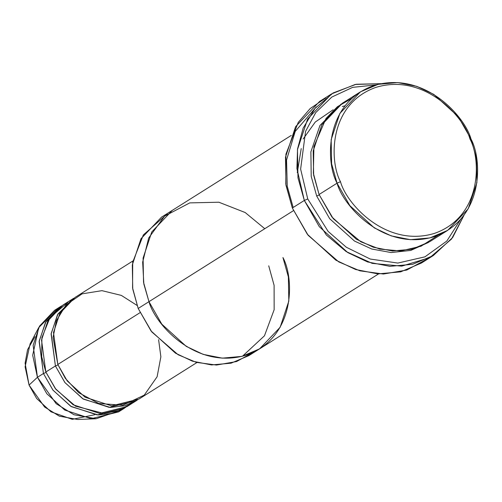 <?xml version="1.0" encoding="UTF-8"?>
<svg xmlns="http://www.w3.org/2000/svg" width="502" height="502" viewBox="0 0 502 502"><rect width="100%" height="100%" fill="white"/><g stroke="black" fill="none" stroke-linecap="round" stroke-linejoin="round"><path stroke-width="0.75" d="M427.189 258.976L406.783 270.045L383.409 274.023L359.909 270.829L338.756 261.9L308.172 235.338L292.34 207.997L304.319 200.449L307.751 198.961L300.629 169.105L305.58 131.355L315.745 112.58L331.791 97.068L352.668 87.354L375.998 84.907L352.668 87.354L331.791 97.068L315.745 112.58L305.58 131.355L300.629 169.105L307.751 198.961L328.145 231.428L346.336 247.254L370.231 259.038L397.829 263.067L424.943 256.842L446.83 241.048L460.673 219.318L446.83 241.048L424.943 256.842L397.829 263.067L370.231 259.038L346.336 247.254L328.145 231.428L307.751 198.961L304.319 200.449L326.344 234.986L346.192 251.59L372.183 263.368L401.751 266.148L429.9 257.557L451.499 239.059L464.036 215.182L452.666 237.521L433.37 255.512L412.663 264.297L389.885 266.342L367.583 261.95L347.804 252.606L319.303 226.691L304.319 200.449L292.34 207.997L307.324 234.239L335.825 260.155L355.604 269.499L377.906 273.891L400.684 271.846L421.391 263.054L433.37 255.512M242.466 356.232L264.466 335.794L274.155 309.709L274.105 285.337L268.727 265.822L274.105 285.337L274.155 309.709L264.466 335.794L242.466 356.232M253.999 351.977L236.53 361.553L216.475 365.048L196.282 362.362L178.097 354.726L151.799 331.935L138.188 308.46L151.033 330.95L175.462 353.163L192.41 361.17L211.53 364.935L231.052 363.184L248.804 355.648L378.546 273.923M438.171 235.237L421.04 246.212L400.74 250.962L379.857 249.111L360.831 241.801L333.221 218.659L319.077 194.506L337.049 183.186L340.481 181.699C329.293 161.205 328.364 104.165 375.891 87.386C424.221 72.595 464.005 116.834 469.985 139.041C481.173 159.529 482.102 216.569 434.569 233.355C386.245 248.145 346.455 203.906 340.481 181.699L337.049 183.186C343.236 206.159 384.394 251.929 434.387 236.624C483.551 219.267 482.591 160.257 471.02 139.06L469.985 139.041C464.005 116.834 424.221 72.595 375.891 87.386C328.364 104.165 329.293 161.205 340.481 181.699C346.455 203.906 386.245 248.145 434.569 233.355C482.102 216.569 481.173 159.529 469.985 139.041L471.02 139.06L476.454 158.469L476.9 182.621L468.222 208.788L447.665 230.38L429.913 237.917L410.391 239.667L391.271 235.902L374.316 227.889L349.888 205.682L337.049 183.186L319.077 194.506L331.922 217.002L356.351 239.209L373.306 247.222L392.42 250.987L411.941 249.237L429.693 241.7L447.665 230.38M360.405 91.866L378.157 84.336L397.678 82.579L416.798 86.344L433.747 94.357L458.175 116.564L471.02 139.06C464.833 116.087 423.675 70.318 373.683 85.622C324.518 102.985 325.478 161.989 337.049 183.186L331.615 163.777L331.169 139.631L339.848 113.458L360.405 91.866L342.439 103.186L321.876 124.778L313.198 150.945L313.643 175.098L319.077 194.506L313.355 173.203L313.919 146.477L326.005 118.466L337.388 106.744L351.927 98.329M341.247 103.958L319.981 125.425L310.882 151.861L311.209 176.359L316.68 196.018L319.266 194.977L316.68 196.018L311.209 176.359L310.882 151.861L319.981 125.425L341.247 103.958M94.784 414.727L72.275 419.339L51.003 411.828L36.659 398.494L29.06 385.09L37.449 377.284L46.868 393.781L64.783 410.071L91.239 418.706L118.572 411.891L124.559 408.12L97.225 414.928L70.776 406.294L52.861 390.01L43.442 373.513L37.449 377.284L29.06 385.09L44.584 407.003L59.349 416.158L77.722 419.484L96.12 418.75L73.97 414.74L56.174 403.702L37.449 377.284L32.686 355.259L38.704 327.605L57.655 308.548M121.49 409.889L96.12 418.75M131.555 403.282L118.811 410.636L104.04 413.485L75.532 406.174L55.942 389.376L45.839 372.001L41.697 356.759L41.892 337.683L50.031 317.477L67.952 302.323M60.573 306.54L54.58 310.311L39.501 326.149L33.138 345.338L37.449 377.284L43.442 373.513L39.131 341.567L45.494 322.378L60.573 306.54L61.784 305.806L46.002 321.512L39.212 340.971L43.442 373.513L46.027 372.471L43.442 373.513L53.03 390.223L71.353 406.651L98.323 414.985L112.774 413.322L125.745 407.348M158.607 339.666L160.872 356.809L157.12 376.751L144.269 395.118L122.846 405.239L98.743 403.489L78.67 392.658L65.316 378.332L57.818 364.458L53.074 337.382L56.406 320.715L66.032 304.902L82.096 293.846L101.962 290.658L121.352 295.408L137.015 305.392M73.763 298.257L57.981 313.97L51.191 333.428L55.421 365.964L58.006 364.929L55.421 365.964L45.839 372.001L55.258 388.498L73.173 404.788L99.622 413.422L126.956 406.614L136.544 400.577L109.204 407.386L82.755 398.751L64.84 382.461L55.421 365.964L51.11 334.018L57.473 314.829L72.552 298.997L73.763 298.257M303.164 138.985L315.281 122.024L333.184 109.731M342.295 106.506L344.956 105.853M291.285 135.408L172.324 210.344L151.767 231.937L143.089 258.103L143.534 282.256L148.968 301.671C155.156 324.637 196.313 370.407 246.306 355.102C295.471 337.746 294.511 278.735 282.94 257.539L288.374 276.947L288.819 301.1L280.147 327.266L259.584 348.859L241.832 356.395L222.311 358.146L203.197 354.381L186.242 346.374L161.807 324.16L148.968 301.671L138.188 308.46L293.444 210.652L148.968 301.671L143.829 283.969L142.662 262.144L148.692 237.992L164.612 216.117L189.769 202.89L218.872 202.224L245.177 212.528L264.786 228.711M132.93 260.958L74.949 297.485L59.87 313.323L53.507 332.512L57.818 364.458L140.008 312.683L57.818 364.458L67.237 380.955L85.152 397.239L111.601 405.873L138.935 399.065L196.922 362.538M72.552 298.997L62.97 305.034L47.891 320.866L41.528 340.055L45.839 372.001L55.421 365.964L65.009 382.681L83.332 399.103L110.302 407.436L124.753 405.779L137.724 399.799M282.946 257.539C294.517 278.735 295.477 337.746 246.306 355.109C196.313 370.407 155.156 324.643 148.968 301.671L143.534 282.256L143.089 258.11L151.767 231.937L172.33 210.344L161.544 217.14L140.987 238.732L132.308 264.899L132.754 289.052L138.188 308.46L132.578 287.922L132.704 262.232L143.359 234.905L167.11 214.034M428.488 242.441L410.774 250.423L391.121 252.55L371.756 249.011L354.531 241.073L329.695 218.728L316.68 196.018L329.695 218.728L354.531 241.073L371.756 249.011L391.121 252.55L410.774 250.423L428.488 242.441M331.571 93.905L355.272 84.443L381.181 83.665L356.188 84.261L333.133 92.952L314.955 108.482L303.158 128.117L297.56 148.862L296.902 168.496L304.319 200.449L297.981 177.808L297.46 149.627L307.582 119.099L331.571 93.905L319.592 101.454L295.603 126.642L285.481 157.176L285.996 185.351L292.34 207.997L285.801 184.096L285.92 154.208L298.238 122.388L310.192 108.545L325.773 97.984M293.162 207.477L287.251 186.255L286.542 160.025L295.207 131.424L316.31 106.901M38.704 327.605L30.095 343.883L25.106 366.824L29.06 385.09L25.1 363.184L27.572 349.681L34.989 336.679M301.219 148.592L297.278 172.713"/></g></svg>
